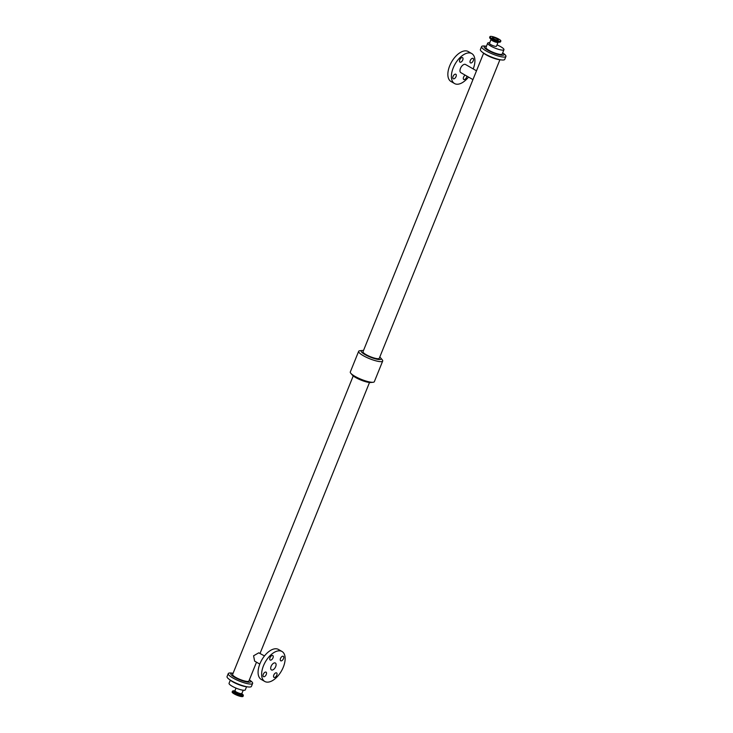 <?xml version="1.0" encoding="UTF-8"?>
<svg xmlns="http://www.w3.org/2000/svg" width="733" height="733" viewBox="0 0 733 733"><rect width="100%" height="100%" fill="white"/><g stroke="black" fill="none" stroke-linecap="round" stroke-linejoin="round"><path stroke-width="1.1" d="M282.947 656.191A2.593 1.384 -60.1 0 1 283.286 656.292A2.593 1.384 -60.1 0 1 283.204 659.233A2.593 1.384 -60.1 0 1 280.712 660.79A2.593 1.384 -60.1 0 1 280.647 658.142A2.593 1.384 -60.1 0 1 282.947 656.191M265.722 672.06A2.593 1.384 -60.1 0 1 266.07 672.161A2.593 1.384 -60.1 0 1 265.978 675.093A2.593 1.384 -60.1 0 1 263.486 676.651A2.593 1.384 -60.1 0 1 263.422 674.003A2.593 1.384 -60.1 0 1 265.722 672.06M276.24 672.802A2.593 1.384 -60.1 0 1 276.579 672.903A2.593 1.384 -60.1 0 1 276.488 675.835A2.593 1.384 -60.1 0 1 273.995 677.393A2.593 1.384 -60.1 0 1 273.931 674.745A2.593 1.384 -60.1 0 1 276.24 672.802M272.438 655.449A2.593 1.384 -60.1 0 1 272.777 655.549A2.593 1.384 -60.1 0 1 272.685 658.481A2.593 1.384 -60.1 0 1 270.193 660.039A2.593 1.384 -60.1 0 1 270.129 657.391A2.593 1.384 -60.1 0 1 272.438 655.449M466.82 76.095A2.593 1.384 -60.1 0 1 465.693 78.715A2.593 1.384 -60.1 0 1 463.769 79.485A2.593 1.384 -60.1 0 1 463.467 77.432A2.593 1.384 -60.1 0 1 465.162 75.142M462.202 57.54A2.593 1.384 -60.1 0 1 462.55 57.641A2.593 1.384 -60.1 0 1 462.459 60.582A2.593 1.384 -60.1 0 1 459.967 62.131A2.593 1.384 -60.1 0 1 459.903 59.483A2.593 1.384 -60.1 0 1 462.202 57.54M455.495 74.152A2.593 1.384 -60.1 0 1 455.834 74.253A2.593 1.384 -60.1 0 1 455.752 77.185A2.593 1.384 -60.1 0 1 453.26 78.743A2.593 1.384 -60.1 0 1 453.196 76.095A2.593 1.384 -60.1 0 1 455.495 74.152M472.721 58.283A2.593 1.384 -60.1 0 1 473.06 58.383A2.593 1.384 -60.1 0 1 472.968 61.325A2.593 1.384 -60.1 0 1 470.476 62.882A2.593 1.384 -60.1 0 1 470.412 60.234A2.593 1.384 -60.1 0 1 472.721 58.283M232.15 691.952A5.873 1.246 22 0 0 237.135 695.305A5.873 1.246 22 0 0 243.044 696.35L243.338 695.635A5.873 1.246 22 0 1 237.428 694.582A5.873 1.246 22 0 1 232.443 691.228L232.15 691.952M491.101 39.481A3.747 0.797 -158 0 0 492.429 40.727A3.747 0.797 -158 0 0 497.322 42.459A3.747 0.797 -158 0 0 498.055 42.285L496.47 46.206A3.747 0.797 -158 0 1 495.746 46.381A3.747 0.797 -158 0 1 491.715 45.107A3.747 0.797 -158 0 1 489.516 43.394L491.11 39.161M497.734 40.187A3.179 0.669 -158 0 1 494.317 39.106A3.179 0.669 -158 0 1 492.448 37.658A3.179 0.669 -158 0 1 495.655 38.226A3.179 0.669 -158 0 1 498.348 40.04A3.179 0.669 -158 0 1 497.734 40.187M499.704 41.323A5.873 1.246 -158 0 1 493.401 39.325A5.873 1.246 -158 0 1 489.956 36.65A5.873 1.246 -158 0 1 495.865 37.695A5.873 1.246 -158 0 1 500.85 41.048A5.873 1.246 -158 0 1 499.704 41.323M274.838 662.87A3.977 2.126 119.9 0 0 271.311 665.857A3.977 2.126 119.9 0 0 271.412 669.916A3.977 2.126 119.9 0 0 275.232 667.534A3.977 2.126 119.9 0 0 275.37 663.026A3.977 2.126 119.9 0 0 274.838 662.87M259.794 664.08L254.626 661.12L253.581 655.788L258.749 652.819L264.476 655.934M279.713 650.812A17.28 9.236 119.9 0 0 264.356 663.796A17.28 9.236 119.9 0 0 264.778 681.461A17.28 9.236 119.9 0 0 281.399 671.071A17.28 9.236 119.9 0 0 281.994 651.49A17.28 9.236 119.9 0 0 279.713 650.812M281.994 651.49L278.448 649.447A17.28 9.236 119.9 0 0 276.167 648.778A17.28 9.236 119.9 0 0 260.811 661.762A17.28 9.236 119.9 0 0 261.232 679.418L264.778 681.461M353.233 375.919L232.618 674.442A8.778 1.86 22 0 0 240.058 679.454A8.778 1.86 22 0 0 248.899 681.021L256.504 662.192M472.941 79.604L460.819 72.64A4.7 2.511 -60.1 0 1 460.984 67.317A4.7 2.511 -60.1 0 1 465.501 64.486L476.496 70.808M468.524 77.066A17.28 9.236 -60.1 0 1 456.833 84.222A17.28 9.236 -60.1 0 1 454.552 83.553L451.006 81.51A17.28 9.236 -60.1 0 1 451.601 61.929A17.28 9.236 -60.1 0 1 468.222 51.539L471.768 53.582A17.28 9.236 -60.1 0 1 473.206 68.92M454.552 83.553A17.28 9.236 -60.1 0 1 455.147 63.963A17.28 9.236 -60.1 0 1 471.768 53.582M483.624 53.17L363.009 351.721A8.778 1.86 22 0 0 370.449 356.733A8.778 1.86 22 0 0 379.282 358.29L499.906 59.749M230.318 680.187L229.053 683.293A8.759 1.851 22 0 0 236.484 688.296A8.759 1.851 22 0 0 245.308 689.854L246.563 686.748M229.392 679.473L230.483 680.316A10.665 2.254 22 0 0 246.343 686.72L247.717 686.876M231.958 673.123A13.13 2.776 22 0 0 230.813 672.995A13.13 2.776 22 0 0 228.256 673.609L227.065 676.55A13.13 2.776 22 0 0 238.198 684.054A13.13 2.776 22 0 0 251.419 686.39L252.61 683.449A13.13 2.776 22 0 0 250.283 680.526M228.256 673.609A13.13 2.776 22 0 0 239.389 681.104A13.13 2.776 22 0 0 252.61 683.449M230.84 673.013A13.093 2.767 22 0 0 231.857 677.356A13.093 2.767 22 0 0 248.02 683.761A13.093 2.767 22 0 0 250.787 680.93L249.376 679.83A10.665 2.254 22 0 1 246.746 681.956A10.665 2.254 22 0 1 233.68 676.724A10.665 2.254 22 0 1 232.938 673.242A10.665 2.254 22 0 1 233.094 673.251L231.316 673.059A13.093 2.767 22 0 0 230.84 673.013M363.495 350.511A10.729 2.272 22 0 0 363.284 350.493A10.729 2.272 22 0 0 362.239 350.493L359.921 350.722A12.965 2.74 22 0 0 358.657 351.318L350.31 371.97A12.965 2.74 22 0 0 350.805 373.28L352.316 375.058A10.729 2.272 22 0 0 361.002 380.097A10.729 2.272 22 0 0 370.761 382.507L373.079 382.278A12.965 2.74 22 0 0 374.343 381.682L382.69 361.03A12.965 2.74 22 0 0 382.195 359.72L380.684 357.942A10.729 2.272 22 0 0 379.776 357.081M350.805 373.28A12.965 2.74 22 0 0 361.305 379.373A12.965 2.74 22 0 0 373.079 382.278M358.657 351.318A12.965 2.74 22 0 0 369.643 358.721A12.965 2.74 22 0 0 382.69 361.03M362.239 350.493A10.729 2.272 22 0 0 370.293 357.108A10.729 2.272 22 0 0 380.684 357.942M482.68 52.437L483.807 53.317A10.665 2.254 22 0 0 499.668 59.721L501.097 59.877M485.228 46.124A13.13 2.776 22 0 0 484.128 46.005A13.13 2.776 22 0 0 481.581 46.61L480.39 49.551A13.13 2.776 22 0 0 491.522 57.046A13.13 2.776 22 0 0 504.744 59.391L505.935 56.45A13.13 2.776 22 0 0 503.644 53.564M481.581 46.61A13.13 2.776 22 0 0 492.713 54.105A13.13 2.776 22 0 0 505.935 56.45M484.156 46.014A13.102 2.776 22 0 0 485.173 50.357A13.102 2.776 22 0 0 501.345 56.771A13.102 2.776 22 0 0 504.121 53.93L502.682 52.813A10.665 2.254 22 0 1 500.08 54.966A10.665 2.254 22 0 1 487.014 49.725A10.665 2.254 22 0 1 486.263 46.243A10.665 2.254 22 0 1 486.437 46.252L484.641 46.06A13.102 2.776 22 0 0 484.156 46.014M489.772 42.771A8.759 1.851 22 0 0 489.397 42.734A8.759 1.851 22 0 0 487.692 43.146L485.961 47.443A8.759 1.851 22 0 0 493.382 52.446A8.759 1.851 22 0 0 502.206 54.013L503.947 49.707A8.759 1.851 22 0 0 497.001 44.905M487.692 43.146A8.759 1.851 22 0 0 495.123 48.14A8.759 1.851 22 0 0 503.947 49.707M235.247 690.944L234.725 690.944A4.206 0.889 22 0 0 238.051 693.61A4.206 0.889 22 0 0 241.725 693.656M234.807 690.898L234.01 690.816A5.69 1.209 22 0 0 233.818 690.798A5.69 1.209 22 0 0 234.248 692.685A5.69 1.209 22 0 0 241.276 695.47A5.69 1.209 22 0 0 242.495 694.243L243.338 695.635M234.725 690.944L234.945 690.715A3.747 0.797 22 0 0 238.124 692.85A3.747 0.797 22 0 0 241.899 693.519L241.514 693.482M497.899 42.065A4.206 0.889 -158 0 1 497.753 42.056A4.206 0.889 -158 0 1 492.402 40.123A4.206 0.889 -158 0 1 491.486 39.518L490.505 38.757A5.69 1.209 -158 0 1 489.717 37.731M500.263 41.992A5.69 1.209 -158 0 1 499.191 42.202A5.69 1.209 -158 0 1 498.99 42.184A5.69 1.209 -158 0 1 491.751 39.573A5.69 1.209 -158 0 1 490.505 38.757L489.662 37.365A5.873 1.246 -158 0 0 491.742 39.325A5.873 1.246 -158 0 0 499.411 42.038A5.873 1.246 -158 0 0 500.557 41.772L497.753 42.056M241.863 693.757L242.495 694.243M241.899 693.519L243.228 690.229M234.945 690.715L235.999 688.095M234.01 690.816L232.443 691.228M489.956 36.65L489.662 37.365M500.85 41.048L500.557 41.772M260.059 653.396L369.505 382.489"/></g></svg>
